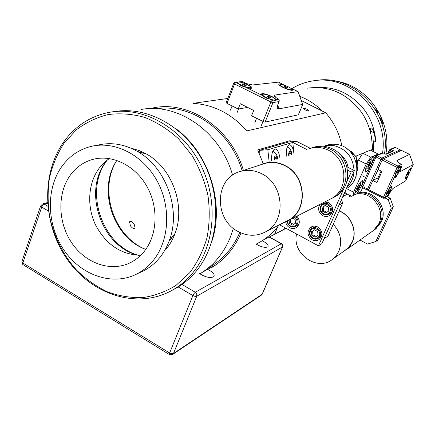 <?xml version="1.0" encoding="UTF-8"?>
<svg xmlns="http://www.w3.org/2000/svg" width="435" height="435" viewBox="0 0 435 435"><rect width="100%" height="100%" fill="white"/><g stroke="black" fill="none" stroke-linecap="round" stroke-linejoin="round"><path stroke-width="0.65" d="M354.036 170.406C353.057 157.242 346.412 149.004 334.102 145.681L328.855 145.339L323.738 146.242M346.374 188.545C364.231 179.002 357.777 147.28 337.332 144.578C333.248 143.855 329.311 144.219 325.521 145.671M346.929 187.3C351.284 183.043 353.65 177.725 354.014 171.357M339.746 154.186C344.357 157.372 347.13 161.776 348.065 167.388M290.417 88.006L291.934 88.669L292.663 90.235C290.781 90.453 287.584 89.528 283.065 87.457C280.249 86.048 278.813 84.983 278.753 84.265C279.08 83.618 280.918 83.841 284.267 84.934L285.887 85.766M265.78 97.989L262.229 95.412L261.234 94.047C262.501 93.074 266.128 93.927 272.12 96.608L276.54 99.62L275.801 100.784L265.78 97.989M240.843 85.657L237.39 83.128L236.58 82.084L240.599 81.889L247.526 84.482C251.196 86.38 252.523 87.625 251.512 88.223C250.473 88.484 248.51 88.142 245.612 87.196L240.843 85.657M298.116 91.687L302.646 104.438L278.134 108.989L277.416 108.473L277.182 107.157L279.248 100.257L278.607 99.283L276.54 99.62M246.841 107.005L246.607 107.603L238.19 109.033L240.289 103.72L253.725 110.463L251.593 115.792L264.192 122.007L265.067 122.115L298.394 114.818M233.704 83.324L226.184 102.644L227.01 103.394L238.19 109.033M246.112 83.449L242.54 81.688L239.174 81.813M278.487 82.123L252.724 84.95L246.58 83.656M298.285 114.911L302.733 104.411L298.1 91.633M275.485 97.152L274.605 95.102L274.028 95.504C274.463 96.456 275.991 97.717 278.607 99.283M274.605 95.102L297.997 91.616L291.934 88.669M355.797 176.708L356.151 175.571M357.043 167.687L356.727 162.44M351.502 152.892L350.496 151.989M356.836 165.479L356.162 156.469L350.958 152.506M356.162 156.469L354.21 157.301M356.096 176.545L355.803 176.681M288.204 86.782C290.895 88.136 292.103 89.093 291.814 89.653C290.515 90.072 287.742 89.322 283.495 87.402C280.803 86.043 279.613 85.091 279.912 84.542C281.228 84.134 283.99 84.879 288.204 86.782M287.334 87.924L287.519 87.462L287.774 88.022L286.121 87.652L284.207 86.717L283.957 86.163L285.61 86.538L285.317 87.261M285.61 86.538L287.519 87.462M271.647 96.684C274.539 98.163 275.806 99.229 275.453 99.876C273.963 100.393 270.902 99.604 266.28 97.5C263.392 96.01 262.131 94.95 262.512 94.319C264.018 93.808 267.068 94.596 271.647 96.684M270.597 98.011L270.809 97.473L271.048 98.109L269.216 97.723L267.15 96.7L266.921 96.07L268.754 96.456L268.406 97.32M268.754 96.456L270.809 97.473M247.031 84.542C249.804 85.956 251.006 86.973 250.642 87.582C249.097 88.082 246.003 87.283 241.36 85.178C238.587 83.754 237.396 82.742 237.776 82.144C239.342 81.655 242.425 82.454 247.031 84.542M245.867 85.777L246.069 85.26L246.237 85.858L242.355 84.45L242.192 83.857L244.046 84.265L243.709 85.119M244.046 84.265L246.069 85.26M285.936 221.48L288.748 220.05C308.208 209.893 305.892 175.457 284.838 165.702C277.334 161.999 269.874 161.51 262.463 164.218L240.919 171.249M238.032 231.485C247.662 236.477 257.031 236.499 266.138 231.545C286.6 220.882 284.028 184.239 261.805 173.782C253.888 169.824 246.036 169.269 238.249 172.119C214.411 180.144 214.537 219.844 238.032 231.485M329.116 199.757L331.666 198.458C349.289 189.241 347.391 158.742 328.463 150.222C321.721 146.992 314.983 146.595 308.263 149.042M283.865 222.535L288.889 220.251C308.491 210.007 306.148 175.31 284.93 165.479C277.372 161.755 269.863 161.254 262.392 163.979L260.114 164.985M333.46 197.572L335.581 196.462C353.013 187.344 351.159 157.231 332.443 148.83C325.858 145.676 319.263 145.263 312.667 147.595M331.307 198.643L333.841 197.354C351.355 188.186 349.479 157.905 330.671 149.45C323.972 146.242 317.278 145.85 310.59 148.281L310.579 148.286M342.78 196.631L347.244 194.081M345.26 193.058L344.107 193.651M370.489 150.206L372.175 149.526C372.637 135.997 369.092 123.594 361.528 112.317C347.206 93.346 329.05 85.303 307.056 88.196M321.78 110.561C315.299 104.193 307.98 99.457 299.813 96.363M355.716 156.187L362.725 153.348M372.175 149.526L371.62 150.766M371.044 134.861C370.245 130.587 370.348 128.271 371.365 127.912C372.393 128.548 373.312 130.206 374.116 132.892L375.943 141.902C373.834 119.299 363.067 102.861 343.645 92.59C335.559 88.778 327.196 87.087 318.556 87.522M372.964 151.434L371.485 137.308M375.943 141.902L373.649 140.777L373.399 151.646M382.626 152.777C388.7 112.502 350.077 73.689 312.863 80.915C305.326 82.09 298.339 84.656 291.89 88.609M384.491 153.55C391.707 113.29 353.258 73.428 315.739 80.551M358.777 188.659L357.722 190.003L357.597 189.279L359.587 185.848L359.707 186.582L358.777 188.659L358.043 188.284M359.212 186.327L359.707 186.582M369.261 165.311L368.217 166.627L368.119 165.838L370.114 162.402L370.212 163.201L369.261 165.311L368.521 164.941M369.685 162.94L370.212 163.201M345.395 190.753L345.118 192.988L351.475 196.261L354.715 194.94C354.547 193.945 355.08 192.031 356.319 189.203C358.875 183.913 360.898 181.047 362.398 180.596C363.084 181.052 362.643 183.097 361.066 186.729L356.988 193.716L354.677 194.711M371.512 163.506C369 168.726 366.999 171.548 365.52 171.977C364.813 171.515 365.275 169.389 366.901 165.605C369.44 160.336 371.441 157.497 372.909 157.095C373.611 157.59 373.143 159.727 371.512 163.506M362.632 187.724L360.876 191.628L356.988 193.716M353.089 195.815L353.59 192.205L346.412 188.524M358.222 160.004L366.216 164.006L370.772 157.193L378.167 154.006L370.397 150.162L362.806 153.229L357.537 161.548M349.153 196.859L349.805 195.402M370.772 157.193L362.806 153.229M378.167 154.006L378.058 154.642M353.59 192.205L366.216 164.006M393.338 206.859L390.217 198.251L388.123 199.562L391.272 208.24L393.338 206.859L377.993 239.881L375.829 241.517L367.58 244.078L359.979 240.055M387.03 196.631L390.217 198.251M384.915 197.925L388.123 199.562M375.829 241.517L391.272 208.24M376.748 110.039L377.874 111.996M377.879 112.937L376.792 112.078M334.912 81.03C367.02 84.76 392.441 120.631 385.856 153.903M380.011 118.695L380.701 118.489L380.62 117.858L381.033 118.385L382.909 123.399L382.936 124.051L382.577 123.502L381.887 123.725M375.802 110.37L375.704 109.321M381.963 123.072L382.544 122.855M380.146 118.701L380.701 118.489M381.109 119.021L380.533 119.239L381.109 119.016M380.032 118.733L380.31 118.652L382.028 123.246L381.761 123.35M382.028 123.246L381.756 123.333M375.862 110.468L375.883 109.315L377.384 110.958L377.977 112.795L376.737 111.98M377.477 111.376L377.738 112.458L377.085 112.192L375.905 109.756L376.558 110.028L377.477 111.376L376.808 111.784M376.558 110.028L376.047 110.338M344.656 250.68L348.761 247.21L352.084 242.11C357.488 231.056 351.001 215.466 339.159 211.013M296.578 234.014C291.667 253.817 317.659 272.169 332.759 259.091L336.19 255.633L338.74 251.397C342.503 241.572 340.676 232.524 333.259 224.248M371.881 231.627L373.426 230.534L378.793 223.704C386.139 209.545 371.153 190.383 355.868 194.173M343.171 251.729L348.435 247.825L350.566 245.188L352.241 242.197C357.684 231.056 351.154 215.352 339.229 210.855M374.655 229.675L375.987 228.718L381.31 221.953C388.504 208.082 374.078 189.258 359 192.634M375.987 228.718L374.845 229.528L380.19 222.736C387.406 208.805 372.925 189.905 357.787 193.287M350.844 195.935L349.952 196.435M388.102 197.175L387.558 196.305M388.015 196.555L387.503 196.87M408.432 174.821L407.938 175.979C406.638 178.127 405.795 179.1 405.415 178.899C405.17 178.399 405.621 176.871 406.779 174.31C408.525 170.727 409.89 168.622 410.874 168.002L410.89 169.634L410.335 170.678M386.53 192.993L391.25 186.419C391.892 186.479 391.522 188.078 390.13 191.21L387.335 196.207L385.339 197.669L386.53 192.993M395.932 172.554L400.146 166.159L400.929 166.703L399.439 171.015C397.275 175.414 395.725 177.638 394.795 177.676L395.932 172.554M387.862 196.12L388.455 195.522L387.335 196.207M401.342 150.385L382.621 159.134L377.89 169.405L381.974 171.45L376.938 182.531L372.877 180.476L368.684 189.731L368.461 190.699L383.202 198.219M413.185 164.528L400.466 171.548L399.982 171.477L400.358 169.476L401.853 166.213L401.94 165.197L401.364 164.397L398.03 166.116L397.155 167.47L398.09 167.834L398.672 167.883L398.71 166.877L398.03 166.116L383.023 158.677M409.52 154.425L413.217 164.62L410.89 169.634M401.309 150.336L409.542 154.365L413.25 164.588L410.83 169.791M405.676 180.851L393.044 188.437C391.843 189.589 390.315 191.949 388.455 195.522M372.877 180.476L377.297 178.171L378.619 178.834M397.585 161.776L397.046 160.488L396.851 160.819C397.389 161.749 398.89 162.94 401.364 164.397M397.046 160.488L409.504 154.376L401.266 150.347M375.889 155.583L382.191 152.854L383.148 152.919L386.003 154.327L393.757 150.874L392.598 150.912L385.513 154.05M377.732 178.388L381.087 171.004M386.003 154.327L385.606 154.131M389.88 191.362C388.178 194.847 386.878 196.761 385.986 197.115C385.6 196.859 385.954 195.505 387.041 193.064C388.754 189.557 390.054 187.632 390.94 187.289C391.321 187.561 390.967 188.92 389.88 191.362M388.009 192.531L388.509 192.787L387.699 193.869L387.661 193.292L389.233 190.541L389.271 191.123L388.933 190.949M389.271 191.123L388.509 192.787M399.194 171.145C397.498 174.62 396.214 176.518 395.339 176.844C394.947 176.566 395.312 175.158 396.437 172.63C398.145 169.133 399.428 167.23 400.303 166.915C400.689 167.209 400.32 168.622 399.194 171.145M397.34 172.26L397.846 172.51L397.046 173.57L397.024 172.951L398.601 170.194L398.623 170.819L398.264 170.645M398.623 170.819L397.846 172.51M409.471 172.777C407.878 176.028 406.692 177.806 405.915 178.116C405.578 177.861 405.937 176.55 407.002 174.185C408.601 170.917 409.792 169.128 410.569 168.829C410.901 169.095 410.537 170.411 409.471 172.777M407.807 173.837L408.242 174.054L407.508 175.055L407.508 174.478L408.242 172.896L408.976 171.896L408.976 172.477L408.661 172.32M408.976 172.477L408.242 174.054M134.236 224.368L135.127 228.13L134.665 228.495C133.224 228.679 131.794 227.766 130.386 225.76L129.586 221.741C130.919 220.898 132.468 221.774 134.236 224.368M156.769 108.712C191.427 103.302 230.61 130.832 242.186 170.835M307.523 109.528L309.323 111.001C308.714 111.235 307.398 110.892 305.375 109.973L303.581 108.5C304.195 108.266 305.506 108.609 307.523 109.528M212.204 240.381C224.547 202.27 208.55 152.685 176.121 128.858M140.956 109.522C177.719 102.236 220.567 131.756 232.584 175.126M233.356 228.359L230.077 237.929C223.389 253.746 213.329 265.709 199.899 273.816M301.335 100.561L325.723 112.823C333.977 122.355 339.371 133.387 341.894 145.926M149.7 108.614L154.159 107.695C189.888 100.664 231.376 128.744 243.415 170.433M263.202 163.685L257.716 149.901L290.183 140.646L290.743 141.794M325.723 112.823L246.879 130.891C231.578 113.72 213.612 104.541 192.971 103.356L227.809 98.468M277.813 226.635L274.572 234.247L269.341 237.01M256.166 244.111L260.288 241.936C267.552 237.63 273.827 231.969 279.112 224.949M285.572 228.076L281.347 230.811L274.572 234.247M290.308 141.826L290.183 140.646M241.023 232.937C234.421 248.254 224.558 259.858 211.426 267.732M239.788 232.388C233.263 247.493 223.514 258.912 210.535 266.65L208.311 267.9M271.696 160.95C271.353 154.349 272.37 150.39 274.757 149.069L275.056 149.009C277.416 149.281 279.053 152.364 279.966 158.258M286.333 156.181C286.002 149.847 286.931 146.057 289.134 144.817L289.4 144.763C291.586 145.034 293.114 148.014 293.973 153.696L292.798 142.43L267.835 149.727L269.134 161.787M296.904 216.168C300.297 220.512 300.074 224.34 296.235 227.652C294.147 228.837 291.967 228.859 289.699 227.722C287.453 226.423 286.11 224.465 285.675 221.855M293.451 227.026L297.056 227.054M317.773 226.961C322.748 230.963 323.21 235.15 319.149 239.527C316.946 240.941 314.603 241.033 312.118 239.799C307.088 235.667 306.708 231.436 310.987 227.108C313.135 225.841 315.397 225.787 317.773 226.961M316.06 239.103L319.883 238.929M325.244 201.731L328.523 202.558C333.656 206.712 334.031 211.002 329.643 215.434C327.452 216.733 325.162 216.799 322.765 215.624C318.507 212.623 317.55 208.903 319.888 204.461M326.152 214.928L330.339 214.928M344.085 188.056L318.447 245.824L321.878 243.649L354.367 170.574L346.929 166.812M310.372 148.346L296.512 141.342L288.753 141.951L259.548 150.352L267.835 149.727M322.096 203.335L321.068 205.456M312.477 226.412L310.481 229.669M260.054 155.023L259.548 150.352M318.447 245.824L280.216 225.183L280.651 224.166M296.512 141.342L292.798 142.43L306.795 149.52M347.614 170.188L351.203 172.004L346.76 182.02M354.367 170.574L351.203 172.004M339.028 205.07L342.693 203.08L327.946 236.172L324.146 238.543M342.693 203.08L341.442 199.632M274.768 159.95L274.648 158.846L275.513 156.937L276.703 158.182L276.823 159.281M274.893 158.313L276.703 158.182M289.166 155.262L289.058 154.202L289.846 152.38L290.95 153.588L291.064 154.642M289.27 153.707L290.95 153.588M116.857 160.395C97.097 188.986 113.002 237.82 145.758 249.402M107.494 159.819L107.2 160.21C83.422 189.921 101.795 245.558 138.52 255.318M107.418 159.873L106.058 161.613C82.291 191.242 101.562 246.977 138.422 255.312M70.432 175.006C57.132 193.167 57.828 222.334 71.677 242.795C85.429 263.338 110.686 272.359 130.234 262.751C135.568 260.114 140.211 256.367 144.154 251.512C157.399 235.237 158.791 207.664 147.046 186.664C135.377 165.61 112.453 154.278 93.21 159.292C83.95 161.771 76.353 167.007 70.432 175.006M109.288 158.541L103.851 162.918L99.164 168.236C88.033 183.238 86.647 206.201 95.466 224.764C105.901 244.519 120.984 254.698 140.717 255.301M139.646 272.653L143.806 270.728C149.814 267.585 155.077 263.267 159.607 257.776C163.696 252.768 166.92 247.036 169.291 240.588C181.324 209.866 166.045 167.16 137.389 151.429C124.606 144.251 111.735 142.076 98.778 144.909L94.808 145.676M153.038 260.734C169.373 240.908 171.39 207.131 157.22 181.139C143.131 155.083 115.161 140.755 91.464 146.318C79.409 149.259 69.584 155.904 61.998 166.252C45.577 188.959 46.741 225.167 64.135 250.348C81.394 275.621 112.942 286.431 137.096 273.832C143.158 270.657 148.476 266.291 153.038 260.734M166.371 248.798C170.031 244.318 172.918 239.201 175.039 233.448C185.783 206.049 172.227 168.16 146.655 154.137L138.803 150.396L130.679 148.069M116.188 161.456C98.81 190.177 113.687 235.862 144.594 248.934M63.814 141.794C40.444 174.576 42.886 226.031 68.377 260.946C93.65 296.017 139.477 309.796 173.652 289.438C180.498 285.338 186.62 280.107 192.014 273.756C215.042 246.803 219.017 200.513 200.296 164.055C181.678 127.526 143.485 106.396 110.213 112.176C91.002 115.764 75.532 125.639 63.814 141.794M189.676 272.794L176.066 285.333C165.735 291.749 154.659 295.833 142.843 297.583C130.87 297.964 119.07 296.056 107.44 291.858C96.162 286.442 85.853 279.172 76.511 270.048C63.423 255.28 54.168 237.01 49.748 217.299C47.698 204.015 47.6 190.894 49.465 177.931C52.445 165.322 57.279 153.789 63.956 143.333L76.174 129.945C85.744 122.643 96.363 117.521 108.032 114.579C120.076 113.024 132.278 113.954 144.621 117.368C156.763 122.208 168.03 129.298 178.415 138.64L191.851 155.116C199.284 167.638 204.646 181.052 207.935 195.353C209.909 209.811 209.61 223.916 207.027 237.662C203.178 250.843 197.398 262.555 189.676 272.794M114.53 111.588C147.606 105.895 185.506 126.868 203.95 163.087C222.502 199.235 218.517 245.122 195.63 271.88C190.264 278.188 184.179 283.381 177.371 287.459L172.461 290.129M169.742 240.658L173.326 235.574M325.249 205.505L323.205 206.908L323.586 210.66L326.783 212.323M330.431 213.253L332.514 211.426M327.517 202.123L323.259 203.645M323.205 206.908L325.092 205.423L328.414 207.163L328.795 210.937L325.858 212.96L322.542 211.214L322.161 207.451M323.586 210.66L322.542 211.214M314.489 229.821L312.569 231.121L312.955 234.829L316.158 236.542M319.991 237.233L321.753 235.656M316.245 226.352L312.341 228.087M312.569 231.121L314.385 229.767L317.67 231.523L318.05 235.253L315.157 237.216L311.884 235.46L311.498 231.741M312.955 234.829L311.884 235.46M290.27 219.544L290.575 222.812L293.647 224.449M297.328 225.363L298.997 224.074M290.575 222.812L289.444 223.405L289.096 220.148M292.831 218.245L295.104 219.463L295.495 223.166L292.663 225.134L289.444 223.405M215.178 265.339L207.571 269.352C212.699 271.853 214.83 274.202 213.96 276.41L213.27 276.986C209.469 278.15 204.901 277.013 199.567 273.571M262.174 240.772C266.655 242.969 268.607 244.921 268.02 246.634L267.558 247.026C264.556 247.868 260.652 246.83 255.856 243.899M281.63 243.725L269.151 236.901L263.708 239.761M207.571 269.352L201.775 272.653M272.865 100.213L271.538 100.855L270.907 101.975L272.114 102.453L272.99 102.584L273.011 101.284L272.174 100.327L270.608 99.555M265.067 122.115L272.99 102.584L279.139 101.551M262.229 95.412L245.612 87.196M237.673 82.416L237.39 83.134L235.868 82.378L234.699 82.335M227.01 103.394L234.574 83.982L235.199 82.878L236.613 82.302M235.052 82.237L233.731 83.259L234.574 83.982L270.907 101.975L261.435 125.34M240.599 81.889L242.54 81.688M278.269 82.019L284.267 84.934M278.623 108.978L277.889 104.607M347.88 149.509L349.338 150.341L354.297 155.018M356.39 158.764C358.059 162.929 358.25 167.105 356.961 171.287M370.576 131.163L374.116 132.892M359.897 185.169C357.907 187.615 357.081 189.453 357.418 190.682L359.555 187.458C360.251 185.821 360.365 185.054 359.897 185.169M370.424 161.711C368.456 164.098 367.618 165.963 367.907 167.317L370.038 164.12C370.75 162.451 370.876 161.646 370.424 161.711M385.35 197.419L384.393 197.62L383.469 197.267L383.197 198.017L384.567 198.137L385.557 196.397M388.662 189.638L394.931 176.017M398.085 169.161L399.025 167.698M382.142 160.015L397.155 167.47L383.469 197.267L368.684 189.731M400.929 166.703L401.853 166.213M407.938 175.979L405.627 180.955M400.466 171.548L400.167 169.998M375.911 155.572L375.155 156.263L376.003 156.97L376.889 155.638L375.911 155.572M389.455 152.304L390.983 149.509L389.923 149.509L389.461 150.341L391.467 151.413M368.76 189.557L362.643 186.653L361.866 185.875M382.599 159.172L381.854 158.095L381.451 158.558L380.968 159.433L382.213 159.868M400.249 149.852L381.854 158.095L376.889 155.638L383.24 152.962M390.026 149.461L394.61 147.481L395.605 147.574M393.757 150.874L390.983 149.509L395.524 147.536L400.167 149.809L400.809 150.553M362.496 187.61L376.003 156.97L380.968 159.433L367.531 189.143L367.309 190.111L368.537 190.09L367.309 190.111M373.235 180.291L378.113 169.519M277.356 159.107C276.943 156.894 276.296 155.828 275.404 155.909C274.55 156.377 274.159 157.78 274.229 160.129M291.553 154.485C291.173 152.353 290.564 151.32 289.743 151.391C288.954 151.826 288.595 153.169 288.666 155.425M320.535 206.462C319.535 209.735 320.497 212.334 323.433 214.248C325.331 215.173 327.147 215.129 328.882 214.112L330.883 211.774C331.965 208.452 331.008 205.809 328.012 203.857L326.114 203.248L323.792 203.444L322.737 203.912L320.579 206.364M329.975 211.557C332.77 205.831 323.314 200.899 320.986 206.837C320.057 209.724 320.889 212.014 323.482 213.721C326.321 214.879 328.485 214.161 329.975 211.557M309.899 230.729C308.926 233.954 309.883 236.526 312.781 238.445C314.744 239.419 316.604 239.348 318.349 238.233L320.122 236.08C321.182 232.812 320.236 230.197 317.278 228.234C315.375 227.293 313.57 227.336 311.857 228.359L309.948 230.626M319.214 235.879C321.96 230.256 312.624 225.281 310.345 231.121C309.426 233.959 310.253 236.232 312.814 237.94C315.62 239.119 317.751 238.429 319.214 235.879M290.352 226.374L292.603 227.032L294.495 226.798L295.528 226.325L297.551 223.981C298.502 221.241 297.872 218.849 295.648 216.809M287.519 221.007C287.589 223.15 288.535 224.77 290.362 225.863C293.119 227.016 295.213 226.325 296.637 223.775C297.502 221.219 296.849 219.061 294.685 217.299M178.176 286.969L192.884 295.577L169.634 352.992L22.837 262.99L41.695 207.082L42.793 205.189L44.256 204.129L42.461 203.944M42.592 203.901L40.645 206.032L41.695 207.082L48.307 210.953M169.394 354.547L22.783 264.491L22.837 262.99L21.837 261.881L21.951 261.386L40.629 205.918M194.021 293.543L192.884 295.577L195.043 296.376L196.734 296.246L196.74 294.022L195.288 292.249L194.021 293.543M262.321 294L282.63 246.852L282.619 244.807L281.336 243.736L282.532 245.15L282.679 246.732M268.977 236.983L281.336 243.736L195.288 292.249L181.955 284.468M169.634 352.992L169.585 354.661L172.722 354.487L173.451 353.53L171.749 353.758L169.634 352.992M172.048 354.819L261.506 295.06L262.267 294.131L261.359 295.164M262.131 294.261L173.451 353.53L196.734 296.246L282.505 246.96L262.131 294.261M47.752 206.168L44.256 204.129L47.518 203.232M235.134 82.231L236.607 82.079M278.356 82.03L284.653 85.091M291.7 88.517L298.067 91.616M298.372 114.867L302.722 104.416M277.595 105.335L277.187 107.059M277.182 107.51L277.318 106.167M274.311 96.091L274.039 95.499M356.901 171.836C358.554 167.165 358.348 162.527 356.287 157.927M354.938 155.545L351.621 151.804L347.435 149.151M291.814 89.653L291.559 90.284M279.83 84.743L279.574 85.374M275.453 99.876L275.05 100.86M262.403 94.58L262.109 95.314M256.568 118.298L254.877 122.512M238.538 108.973L236.972 112.942M250.642 87.582L250.353 88.305M232.105 105.966L230.452 110.18M288.748 220.05L266.138 231.545M331.666 198.458L288.889 220.251M335.581 196.462L333.841 197.354M345.363 195.228L342.813 196.56M360.403 182.194C361.039 182.814 360.745 184.641 359.533 187.681L356.004 192.281L354.998 192.705M370.897 158.71C371.539 159.433 371.245 161.314 370.011 164.354C369.141 166.426 367.907 167.992 366.292 169.052L365.492 169.367M346.32 249.505L332.759 259.091M373.426 230.534L346.439 249.641M387.982 196.049L386.552 196.924M385.323 197.631L384.567 198.137L383.224 198.229M408.046 175.778L405.659 180.927M399.982 171.477L399.944 170.971M397.014 161.173L396.861 160.819M375.144 156.295L361.828 185.908M385.85 154.218L383.202 152.908L382.147 152.87M375.78 155.632L375.155 156.263M389.923 149.509L389.33 150.108M361.811 185.941L362.404 187.61M400.847 150.532L400.211 149.803L395.573 147.53L394.567 147.492M367.287 190.1L362.426 187.621M388.053 152.93L389.32 150.129M363.317 182.591L362.632 182.243M385.91 197.077L385.443 196.837M390.94 187.289L390.472 187.055M365.612 177.491L362.159 175.745M372.409 162.38L372.066 162.206M395.268 176.811L394.79 176.572M400.303 166.915L399.651 166.594M374.72 157.236L372.838 156.301M405.855 178.089L405.431 177.877M410.569 168.829L410.145 168.617M129.385 222.285L129.586 221.741M281.347 230.811L286.045 228.331M208.588 267.672L210.535 266.65M272.745 151.353C275.643 152.554 277.302 155.099 277.715 158.992M287.247 147.063C289.955 148.232 291.499 150.673 291.874 154.381M146.655 154.137L137.389 151.429M175.039 233.448L169.291 240.588M177.371 287.459L173.652 289.438M143.806 270.728L137.096 273.832M95.994 158.688L93.21 159.292M330.953 212.96L328.882 214.112C323.243 217.157 318.284 210.431 320.53 206.418M320.546 206.386L322.737 203.912M320.475 236.939L318.349 238.233C314.021 241.555 307.491 235.591 309.899 230.686M309.916 230.653L311.857 228.359M297.779 225.118L295.528 226.325C291.075 227.875 288.247 226.178 287.051 221.236M21.826 261.772L22.859 264.6M47.475 202.569L42.712 203.868"/></g></svg>

